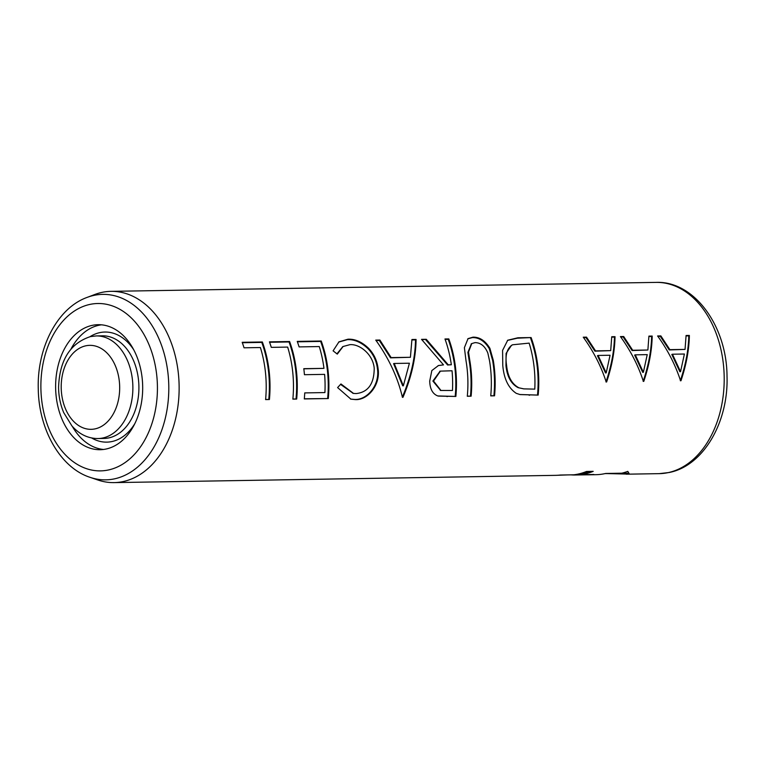 <?xml version="1.0" encoding="UTF-8"?>
<svg xmlns="http://www.w3.org/2000/svg" width="765" height="765" viewBox="0 0 765 765"><rect width="100%" height="100%" fill="white"/><g stroke="black" fill="none" stroke-linecap="round" stroke-linejoin="round"><path stroke-width="1.15" d="M87.086 297.413A92.747 64.576 89.1 0 1 93.932 295.386A92.747 64.576 89.1 0 1 167.984 373.454A92.747 64.576 89.1 0 1 114.511 478.842A92.747 64.576 89.1 0 1 90.04 477.331C60.358 467.759 38.786 429.595 38.269 389.012C36.911 347.884 57.318 308.085 87.086 297.413L94.87 294.468A95.644 66.593 89.1 0 1 101.936 292.383A95.644 66.593 89.1 0 1 110.973 291.35A95.644 66.593 89.1 0 1 178.867 379.373A95.644 66.593 89.1 0 1 123.155 481.568A95.644 66.593 89.1 0 1 114.119 482.61L555.639 475.352A95.644 66.593 -90.9 0 0 560.372 475.027L573.769 474.807A95.644 66.593 -90.9 0 0 578.063 474.099A95.644 66.593 -90.9 0 0 586.506 471.47L593.2 471.355A95.644 66.593 -90.9 0 1 584.766 473.984A95.644 66.593 -90.9 0 1 580.463 474.702L580.406 473.774A94.707 65.943 -90.9 0 0 584.661 473.057A94.707 65.943 -90.9 0 0 590.542 471.403M628.62 473.21L605.077 473.602M92.211 325.364A62.52 43.529 -90.9 0 0 55.797 392.168A62.52 43.529 -90.9 0 0 100.177 449.705A62.52 43.529 -90.9 0 0 106.086 449.026A62.52 43.529 -90.9 0 0 142.51 382.223A62.52 43.529 -90.9 0 0 98.121 324.695A62.52 43.529 -90.9 0 0 92.211 325.364M101.477 324.819A62.52 43.529 -90.9 0 0 98.915 325.259A62.52 43.529 -90.9 0 0 71.04 348.936M72.312 426.363A62.52 43.529 -90.9 0 0 103.524 449.466M531.111 337.556L517.934 337.776L507.74 340.205L502.576 350.408L502.777 365.431C503.925 378.79 508.429 388.094 516.27 393.344L520.076 394.577L538.168 395.094A95.644 66.593 -90.9 0 0 531.111 337.556L517.35 338.197L507.434 340.425M466.009 360.717L464.384 347.683L468.046 338.618L472.952 337.164C479.617 336.992 485.268 340.712 489.906 348.333L493.262 360.267A95.644 66.593 -90.9 0 1 494.553 395.811L490.738 395.878A95.644 66.593 -90.9 0 0 489.495 360.602L487.821 353.009C485 346.191 480.745 342.72 475.075 342.615L471.737 343.581L468.515 352.063L469.873 360.927A95.644 66.593 -90.9 0 1 471.116 396.194L467.3 396.26A95.644 66.593 -90.9 0 0 466.009 360.717M448.233 364.809L451.331 364.762A95.644 66.593 -90.9 0 0 444.972 338.972L448.797 338.914A95.644 66.593 -90.9 0 1 455.854 396.452L437.781 395.945C432.636 393.946 429.949 388.993 429.71 381.094L431.833 370.576L438.479 365.517L443.509 364.895L421.534 339.364L426.258 339.287L448.233 364.809L447.592 364.991L451.331 364.762M402.428 397.322C397.685 377.279 388.792 358.202 375.749 340.109L379.889 340.043L391.145 357.599L410.413 357.284L411.924 339.517L416.084 339.45C415.873 357.762 411.503 377.049 402.973 397.312L402.428 397.322M337.604 387.578L340.951 383.963L353.526 393.411L356.155 393.573C368.128 392.263 374.152 383.81 374.209 368.223C373.004 354.233 359.502 343.762 349.892 344.671L343.083 346.507L337.289 354.109L333.1 350.839L338.952 341.859L347.951 339.211C354.989 338.857 361.874 341.888 368.606 348.324C373.942 353.918 377.107 360.659 378.073 368.558C380.712 385.417 367.363 400.325 355.409 399.598L350.896 399.148L337.604 387.578M319.263 346.564L299.096 346.899A95.644 66.593 -90.9 0 0 297.25 341.4L321.233 341.008A95.644 66.593 -90.9 0 1 328.29 398.546L304.307 398.938A95.644 66.593 -90.9 0 0 304.738 392.904L324.915 392.569A95.644 66.593 -90.9 0 0 324.609 374.372L304.441 374.707A95.644 66.593 -90.9 0 0 303.801 368.682L323.968 368.357A95.644 66.593 -90.9 0 0 319.263 346.564M287.65 347.09L271.298 347.358A95.644 66.593 -90.9 0 0 269.443 341.859L289.61 341.525A95.644 66.593 -90.9 0 1 296.677 399.062L292.861 399.129A95.644 66.593 -90.9 0 0 287.65 347.09M260.396 347.53L244.035 347.807A95.644 66.593 -90.9 0 0 242.189 342.309L262.357 341.974A95.644 66.593 -90.9 0 1 269.414 399.512L265.598 399.579A95.644 66.593 -90.9 0 0 260.396 347.53M680.544 380.76C675.438 365.001 667.788 350.074 657.604 335.969L660.864 335.911L669.872 349.653L685.048 349.404L686.081 335.5L689.361 335.443C689.112 349.72 686.31 364.819 680.974 380.76L680.544 380.76M643.365 381.372C638.268 365.613 630.618 350.676 620.434 336.581L623.695 336.524L632.703 350.265L647.879 350.016L648.911 336.112L652.191 336.055C651.943 350.332 649.141 365.431 643.795 381.362L643.365 381.372M606.196 381.984C601.099 366.225 593.449 351.288 583.255 337.193L586.526 337.136L595.533 350.877L610.709 350.628L611.742 336.724L615.022 336.667C614.764 350.944 611.971 366.043 606.626 381.974L606.196 381.984M570.977 474.855A95.644 66.593 -90.9 0 0 573.98 475.017L587.367 474.797A95.644 66.593 -90.9 0 0 589.117 474.797L595.811 474.692A95.644 66.593 -90.9 0 0 604.847 473.65A95.644 66.593 -90.9 0 0 605.708 473.468L621.773 473.2A95.644 66.593 -90.9 0 0 627.797 471.374L629.452 474.118L606.779 473.573M604.962 473.631L602.734 474.061M580.463 474.702L593.86 474.482A95.644 66.593 -90.9 0 1 589.117 474.797M567.276 474.922L557.379 475.285M114.119 482.61A95.644 66.593 89.1 0 1 97.92 480.018L90.04 477.331M538.168 395.094L519.741 394.511M537.518 394.96A94.707 65.943 -90.9 0 0 530.528 337.987M511.45 345.407L506.086 353.411L505.952 365.536C507.061 376.581 511.125 383.954 518.154 387.664L523.614 388.84M518.154 387.664L523.929 388.878L534.783 389.127A95.644 66.593 -90.9 0 0 529.141 343.122L512.531 344.786L511.087 345.617M505.952 365.536L506.593 365.374C507.711 376.523 511.775 383.982 518.804 387.731M512.531 344.786C506.946 348.314 504.977 355.18 506.593 365.374M467.759 338.847L472.378 337.595C479.033 337.432 484.675 341.114 489.294 348.658L489.906 348.333M472.378 337.595L472.952 337.164M467.31 396.107L471.116 396.194M470.465 396.06A94.707 65.943 -90.9 0 0 469.241 361.137L469.873 360.927M471.422 343.791L467.893 352.359L468.515 352.063M467.893 352.359L469.241 361.137M490.757 395.725L494.553 395.811M493.913 395.677A94.707 65.943 -90.9 0 0 492.631 360.478L493.262 360.267M489.294 348.658L492.631 360.478M421.945 339.765L426.258 339.287M425.675 339.708L447.592 364.991M438.154 365.603L443.509 364.895M455.854 396.452L438.374 396.098M455.204 396.308A94.707 65.943 -90.9 0 0 448.214 339.335L448.797 338.914M445.125 339.392L448.214 339.335M440.095 371.188L432.885 381.056L440.63 390.427M452.039 370.767L440.42 371.13L433.535 381.047L440.965 390.466L452.469 390.475A95.644 66.593 -90.9 0 0 452.039 370.767M432.885 381.056L433.535 381.047M376.045 340.521L379.316 340.473L390.513 357.848L410.413 357.284M379.889 340.043L379.316 340.473M391.145 357.599L390.513 357.848M411.914 339.937L415.51 339.87C415.232 358.001 410.834 377.107 402.333 397.178L402.973 397.312M416.084 339.45L415.51 339.87M394.214 363.461L393.583 363.652L402.696 385.799L403.346 385.828L409.409 363.212L394.214 363.461L403.346 385.828M340.559 384.384L353.191 393.363M342.768 346.708L336.935 353.832M338.646 342.089L347.387 339.65C354.415 339.297 361.29 342.299 368.003 348.668C373.33 354.205 376.476 360.879 377.432 368.701C380.062 385.407 366.731 400.152 354.769 399.445L350.561 399.072M347.951 339.211L347.387 339.65M368.606 348.324L368.003 348.668M378.073 368.558L377.432 368.701M355.409 399.598L354.769 399.445M303.82 368.835L323.968 368.357M304.317 398.795L328.29 398.546M327.649 398.402A94.707 65.943 -90.9 0 0 320.659 341.429L321.233 341.008M297.394 341.812L320.659 341.429M292.871 398.976L296.677 399.062M296.026 398.928A94.707 65.943 -90.9 0 0 289.036 341.955L289.61 341.525M269.596 342.271L289.036 341.955M265.618 399.426L269.414 399.512M268.773 399.378A94.707 65.943 -90.9 0 0 261.783 342.404L262.357 341.974M242.333 342.72L261.783 342.404M657.9 336.37L660.291 336.332L669.26 349.94L685.048 349.404M660.864 335.911L660.291 336.332M669.872 349.653L669.26 349.94M686.071 335.911L688.787 335.864C688.49 349.997 685.669 364.953 680.324 380.731L680.974 380.76M689.361 335.443L688.787 335.864M672.435 354.224L671.804 354.463L679.894 371.742L680.544 371.675L684.398 354.023L672.435 354.224L680.544 371.675M620.731 336.983L623.121 336.944L632.091 350.552L647.879 350.016M623.695 336.524L623.121 336.944M632.703 350.265L632.091 350.552M648.902 336.524L651.617 336.476C651.321 350.609 648.5 365.565 643.145 381.343L643.795 381.362M652.191 336.055L651.617 336.476M635.266 354.836L634.634 355.075L642.724 372.354L643.375 372.287L647.228 354.635L635.266 354.836L643.375 372.287M583.552 337.595L585.952 337.556L594.912 351.164L610.709 350.628M586.526 337.136L585.952 337.556M595.533 350.877L594.912 351.164M611.732 337.136L614.448 337.088C614.152 351.221 611.331 366.177 605.976 381.955L606.626 381.974M615.022 336.667L614.448 337.088M598.087 355.448L597.465 355.687L605.555 372.966L606.205 372.89L610.059 355.247L598.087 355.448L606.205 372.89M134.869 423.561A55.051 38.336 89.1 0 1 111.958 441.539A55.051 38.336 89.1 0 1 91.647 437.972M89.983 336.705A55.051 38.336 89.1 0 1 99.737 332.641A55.051 38.336 89.1 0 1 133.655 349.682M104.011 438.441A51.322 35.735 -90.9 0 0 108.86 437.886A51.322 35.735 -90.9 0 0 138.761 383.055A51.322 35.735 -90.9 0 0 102.328 335.816L96.304 335.921A51.322 35.735 89.1 0 1 132.728 383.15A51.322 35.735 89.1 0 1 102.835 437.991A51.322 35.735 89.1 0 1 97.987 438.546L104.011 438.441M668.218 472.617A95.644 66.593 -90.9 0 0 723.929 370.413A95.644 66.593 -90.9 0 0 656.035 282.39C694.199 280.784 726.855 326.053 727.018 376.265C728.586 422.175 703.398 465.914 669.136 472.512L659.172 473.65A95.644 66.593 -90.9 0 0 668.218 472.617M108.439 469.968A83.691 58.274 -90.9 0 0 156.691 374.869A83.691 58.274 -90.9 0 0 89.868 304.422A83.691 58.274 -90.9 0 0 41.616 399.521A83.691 58.274 -90.9 0 0 108.439 469.968M95.109 428.869A41.989 29.242 -90.9 0 0 119.311 381.161A41.989 29.242 -90.9 0 0 85.785 345.809A41.989 29.242 -90.9 0 0 61.573 393.526A41.989 29.242 -90.9 0 0 95.109 428.869M529.581 395.237L528.94 395.103M517.934 337.776L517.35 338.197M446.693 396.452L447.343 396.586M580.415 474.013L578.292 474.042M96.304 335.921L90.528 336.581C70.217 343.179 59.565 360.105 58.57 387.348C58.675 396.375 60.406 404.828 63.753 412.698L71.9 425.895C79.292 434.291 87.985 438.508 97.987 438.546M656.035 282.39L110.973 291.35M659.172 473.65L626.306 474.195M523.241 388.802L523.929 388.878M471.737 343.581L471.116 343.973M439.76 371.245L440.42 371.13M440.296 390.389L440.965 390.466M352.856 393.315L353.526 393.411M342.443 346.899L343.083 346.507"/></g></svg>
